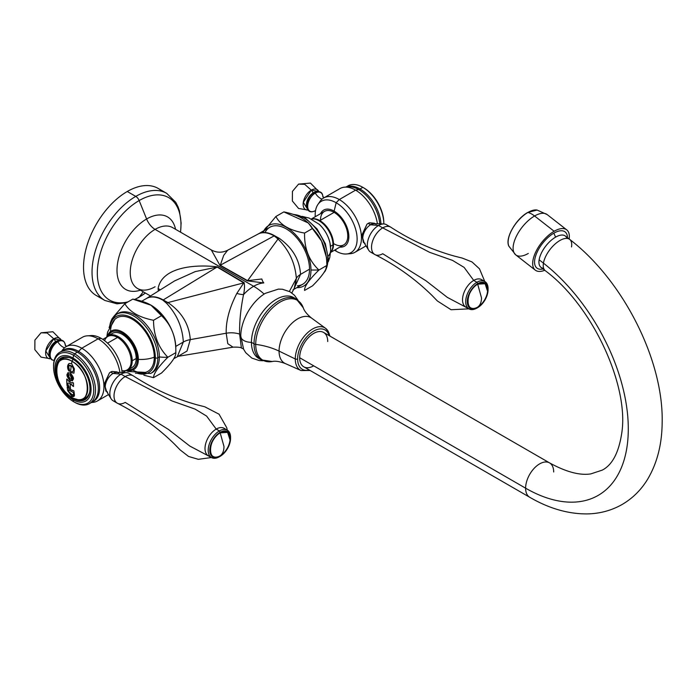 <?xml version="1.0" encoding="UTF-8"?>
<svg xmlns="http://www.w3.org/2000/svg" width="697" height="697" viewBox="0 0 697 697"><rect width="100%" height="100%" fill="white"/><g stroke="black" fill="none" stroke-linecap="round" stroke-linejoin="round"><path stroke-width="1.05" d="M100.882 297.488A61.841 35.704 -60 0 1 85.801 249.866A61.841 35.704 -60 0 1 127.255 191.501A61.841 35.704 -60 0 1 162.131 191.396M126.593 302.698L117.018 303.822L104.838 300.451L96.334 295.545A61.841 35.704 -60 0 1 86.855 245.989A61.841 35.704 -60 0 1 127.255 191.501L135.758 196.406L127.255 191.501A61.841 35.704 -60 0 1 158.175 188.434L166.679 193.339A61.841 35.704 120 0 0 135.758 196.406A61.841 35.704 120 0 0 95.358 250.903A61.841 35.704 120 0 0 104.838 300.451A61.841 35.704 -60 0 1 95.358 250.903A61.841 35.704 -60 0 1 135.758 196.406A5.62 3.25 60 0 1 139.147 200.562A59.149 34.153 120 0 0 97.693 266.367A59.149 34.153 120 0 0 128.126 301.81A59.149 34.153 -60 0 1 97.693 266.367A59.149 34.153 -60 0 1 139.147 200.562A5.62 3.25 -120 0 0 135.758 196.406A61.841 35.704 -60 0 1 166.679 193.339L175.749 202.304L178.144 207.07L179.399 210.712L181.124 222.988L180.584 232.206M134.617 299.483A59.149 34.153 120 0 0 139.147 297.149A5.62 3.25 60 0 1 138.564 297.671A5.62 3.25 -120 0 0 139.147 297.149A59.149 34.153 120 0 0 145.368 293.019A59.149 34.153 -60 0 1 139.147 297.149L143.233 291.79L139.147 297.149A59.149 34.153 -60 0 1 134.617 299.483M180.506 232.162A59.149 34.153 120 0 0 139.147 200.562A59.149 34.153 -60 0 1 180.506 232.162M146.614 218.98L139.147 200.562L146.614 218.98A41.864 24.168 120 0 0 117.166 266.568A41.864 24.168 120 0 0 140.428 290.161A41.864 24.168 120 0 1 117.166 266.568A41.864 24.168 120 0 1 146.614 218.98A14.053 8.111 -120 0 0 155.091 229.374A14.053 8.111 60 0 1 146.614 218.98A41.864 24.168 120 0 1 175.557 229.304A41.864 24.168 120 0 0 146.614 218.98M155.091 286.746A35.138 20.283 -60 0 1 137.527 288.488A35.138 20.283 -60 0 1 132.134 260.338A35.138 20.283 -60 0 1 155.091 229.374A35.138 20.283 -60 0 1 172.656 227.631L211.304 249.944L219.973 265.383L247.296 280.839L263.806 282.93A35.138 20.283 120 0 0 253.664 286.284L155.091 229.374A35.138 20.283 -60 0 1 172.656 227.631M150.491 295.981L137.527 288.488A35.138 20.283 -60 0 1 132.134 260.338A35.138 20.283 -60 0 1 155.091 229.374L253.664 286.284A35.138 20.283 120 0 0 243.523 294.639C244.569 289.969 244.778 285.979 244.142 282.668L217.394 266.873C195.116 264.154 161.948 266.977 158.114 288.497L158.358 291.058L158.114 288.497A16.867 9.741 180 0 1 160.171 289.935A16.867 9.741 0 0 0 158.114 288.497C161.948 266.977 195.116 264.154 217.394 266.873A16.867 9.732 -60 0 1 217.115 267.047L195.143 271.63L174.607 280.908M141.665 301.27L146.422 298.516A32.898 18.993 -120 0 0 146.422 298.525A32.89 18.985 60 0 1 162.863 300.154A16.867 9.741 120 0 0 163.203 299.954A32.898 18.993 -120 0 0 146.422 298.516L174.625 280.891L195.143 271.63L217.115 267.047L163.203 299.954A32.898 18.993 -120 0 0 146.422 298.516A32.89 18.985 60 0 1 162.863 300.154L166.548 303.265C176.89 314.417 182.483 327.346 183.328 342.044L175.775 346.4L183.328 342.044L177.299 356.646L183.328 342.044A16.867 9.741 180 0 1 190.281 339.622A16.867 9.741 0 0 0 183.328 342.044C182.483 327.346 176.89 314.417 166.548 303.265A16.867 8.782 133.4 0 0 167.942 302.568A16.867 8.782 -46.6 0 1 166.548 303.265L162.863 300.154A16.867 9.741 120 0 0 163.203 299.954L167.942 302.568L243.784 282.86A16.867 10.403 124.2 0 0 244.142 282.668C244.778 285.979 244.569 289.969 243.523 294.639A16.867 8.713 18.1 0 1 236.823 293.428L243.784 282.86L217.115 267.047A16.867 9.732 120 0 0 217.394 266.873L244.142 282.668A16.867 10.403 -55.8 0 1 243.784 282.86L217.115 267.047L163.203 299.954L167.942 302.568C181.725 312.012 189.175 324.358 190.281 339.622L187.031 351.018L178.127 356.333L187.031 351.018L190.281 339.622L226.211 333.227C225.845 321.186 229.383 307.926 236.823 293.428L243.784 282.86L167.942 302.568C181.725 312.012 189.175 324.358 190.281 339.622L226.211 333.227C225.845 321.186 229.383 307.926 236.823 293.428A16.867 8.713 -161.9 0 0 243.523 294.639C240.665 308.823 239.359 321.979 239.611 334.098A16.867 9.741 -0 0 0 226.211 333.227L227.788 343.682L233.007 347.176L227.788 343.682L226.211 333.227A16.867 9.741 180 0 1 239.611 334.098L241.415 348.03L239.611 334.098C239.359 321.979 240.665 308.823 243.523 294.639A35.138 20.283 -60 0 1 253.664 286.284A52.005 30.023 60 0 1 264.128 294.082A52.005 30.023 -120 0 0 253.664 286.284A35.138 20.283 -60 0 1 263.806 282.93A16.867 7.24 99.2 0 1 261.837 278.992L247.609 280.656L278.025 239.01C289.072 250.04 295.18 263.161 296.356 278.382L289.386 291.433L296.356 278.382A16.867 9.741 180 0 1 300.546 274.365L293.69 289.421L300.546 274.365A16.867 9.741 -0 0 0 296.356 278.382C295.18 263.161 289.072 250.04 278.025 239.01A16.867 6.813 123.4 0 0 279.148 238.252C292.461 247.696 299.588 259.728 300.546 274.365L309.52 269.19A32.89 18.985 60 0 1 302.707 284.245L292.949 289.874M263.074 360.75L259.328 360.593L251.826 358.084L245.753 352.708L243.593 349.223L240.761 335.884A35.12 20.274 -60 0 0 240.761 336.198A10.568 6.099 0 0 0 240.761 336.224A10.568 6.099 180 0 1 240.761 336.198A10.568 6.099 0 0 0 251.443 342.332A35.077 20.257 -60 0 1 266.751 307.028A35.077 20.257 -60 0 1 293.785 297.628A35.077 20.257 -60 0 1 295.031 298.455A35.077 20.257 120 0 0 267.604 306.149A35.077 20.257 120 0 0 251.443 342.332A10.568 6.099 180 0 1 240.761 336.224A35.12 20.274 -60 0 1 265.435 293.271M240.761 335.884A35.12 20.274 -60 0 1 265.322 293.341L278.364 289.116L282.451 289.255L289.969 291.755L294.43 295.232L298.02 300.233M293.785 297.628L296.373 299.118L303.256 307.76A34.545 19.943 120 0 0 303.256 307.76A34.545 19.943 120 0 0 276.134 304.763A34.545 19.943 120 0 0 255.721 344.37A3.546 2.047 180 0 1 254.022 343.821A35.077 20.257 -60 0 1 269.338 308.518A35.077 20.257 -60 0 1 296.373 299.118A35.077 20.257 120 0 0 269.338 308.518A35.077 20.257 120 0 0 254.022 343.821L251.443 342.332L254.022 343.821A35.077 20.257 120 0 0 261.288 359.879L258.709 358.389A35.077 20.257 -60 0 1 251.443 342.332A35.077 20.257 120 0 0 260.042 359.051M254.022 343.821A3.546 2.047 0 0 0 255.721 344.37A34.545 19.943 120 0 0 272.222 361.525L261.288 359.879A35.077 20.257 -60 0 1 254.022 343.821M310.13 370.482L301.121 370.551L285.352 363.573A26.303 15.186 -60 0 1 279.061 351.105A56.222 32.454 0 0 0 255.721 344.37A34.545 19.943 120 0 0 272.222 361.525C275.271 360.767 279.654 361.455 285.352 363.573A26.303 15.186 -60 0 1 279.061 351.105A26.303 15.186 -60 0 1 291.076 324.088A26.303 15.186 -60 0 1 311.594 318.111C307.002 314.347 304.214 310.897 303.256 307.76A34.545 19.943 120 0 0 276.134 304.763A34.545 19.943 120 0 0 255.721 344.37A56.222 32.454 180 0 1 279.061 351.105A26.303 15.186 -60 0 1 291.076 324.088A26.303 15.186 -60 0 1 311.594 318.111L325.525 328.278A24.456 14.123 120 0 0 306.445 333.837A24.456 14.123 120 0 0 295.275 358.964L279.061 351.105L295.275 358.964A24.456 14.123 120 0 0 301.121 370.551A24.456 14.123 -60 0 1 295.275 358.964A1.742 1.002 0 0 0 297.628 358.903A22.722 13.121 120 0 0 309.302 370.011A22.722 13.121 -60 0 1 297.628 358.903A1.742 1.002 180 0 1 295.275 358.964A24.456 14.123 -60 0 1 306.445 333.837A24.456 14.123 -60 0 1 325.525 328.278L328.287 331.363L329.969 336.111M329.637 335.919A24.456 14.123 120 0 0 325.525 328.278M329.141 335.632A22.722 13.121 120 0 0 311.472 332.539A22.722 13.121 120 0 0 297.628 358.903A22.722 13.121 -60 0 1 311.472 332.539A22.722 13.121 -60 0 1 329.141 335.632M327.721 341.53A19.847 11.457 120 0 0 313.694 333.427A19.847 11.457 120 0 0 299.658 357.727A19.847 11.457 120 0 0 313.694 365.829M569.693 239.402C623.118 280.272 663.892 360.567 662.15 423.218C661.897 444.512 657.123 463.078 647.827 478.909C641.257 489.817 632.641 498.372 621.968 504.576C611.156 510.674 599.324 513.794 586.491 513.916C567.646 513.881 548.713 508.331 529.72 497.266L303.77 366.814A19.847 11.457 -60 0 1 299.658 357.727A19.847 11.457 -60 0 1 308.318 337.757A19.847 11.457 -60 0 1 323.617 332.443L549.567 462.895A19.847 11.457 120 0 0 534.277 468.21A19.847 11.457 120 0 0 525.608 488.179L299.658 357.727L525.608 488.179A19.847 11.457 120 0 0 529.72 497.266A19.847 11.457 -60 0 1 525.608 488.179A145.211 83.84 -120 0 0 627.901 439.005A145.211 83.84 -120 0 0 543.442 263.144A19.847 9.296 -52 0 1 554.864 244.229A19.847 9.296 -52 0 1 569.693 239.402A19.847 9.296 128 0 0 554.864 244.229A19.847 9.296 128 0 0 543.442 263.144A145.211 83.84 60 0 1 627.901 439.005A145.211 83.84 60 0 1 525.608 488.179A19.847 11.457 -60 0 1 534.277 468.21A19.847 11.457 -60 0 1 549.567 462.895C566.103 471.956 579.852 475.624 590.803 473.899L602.243 470.135C612.367 464.943 618.901 452.423 621.837 432.567C629.008 385.136 592.302 305.417 545.263 270.689A19.847 9.296 -52 0 1 543.442 263.144A19.847 9.296 128 0 0 545.263 270.689L540.95 267.326A19.847 9.296 -52 0 1 539.138 259.781L543.442 263.144L539.138 259.781A19.847 9.296 -52 0 1 555.605 237.128A19.847 9.296 -52 0 1 565.38 236.039L569.693 239.402A19.847 9.296 128 0 1 571.505 246.947M553.679 471.982A19.847 11.457 120 0 0 549.567 462.895M566.992 238.418A19.847 9.296 128 0 0 555.605 237.128L553.827 233.181A22.94 10.743 -52 0 1 567.471 237.677A22.94 10.743 128 0 0 553.827 233.181A22.94 10.743 128 0 0 535.488 256.444A22.94 10.743 128 0 0 543.041 268.955A22.94 10.743 -52 0 1 535.488 256.444A22.94 10.743 -52 0 1 553.827 233.181L555.605 237.128A19.847 9.296 128 0 0 539.138 259.781A19.847 9.296 128 0 0 543.643 268.31M554.15 231.265A25.554 11.962 -52 0 1 569.17 239.001A25.554 11.962 128 0 0 566.739 229.862A25.554 11.962 128 0 0 554.15 231.265L534.582 215.983A25.554 11.962 -52 0 1 547.171 214.58A25.554 11.962 128 0 0 534.582 215.983L554.15 231.265A25.554 11.962 128 0 0 535.897 251.687A25.554 11.962 128 0 0 535.287 270.14A25.554 11.962 128 0 0 544.74 270.279A25.554 11.962 -52 0 1 533.292 258.735A25.554 11.962 -52 0 1 554.15 231.265M527.664 212.594L527.768 212.437C515.919 218.849 504.706 238.531 508.88 246.189A23.593 11.047 -52 0 1 527.951 212.428A23.593 11.047 128 0 0 508.88 246.189L515.71 254.849A25.554 11.962 -52 0 1 516.32 236.396A25.554 11.962 -52 0 1 534.582 215.983A25.554 11.962 128 0 0 516.32 236.396A25.554 11.962 128 0 0 515.71 254.849A25.554 11.962 128 0 0 528.3 253.447M527.951 212.428A22.487 12.982 60 0 1 534.582 215.983A22.487 12.982 -120 0 0 527.951 212.428L527.951 212.428A23.593 11.047 -52 0 1 537.108 210.05A23.593 11.047 128 0 0 527.951 212.428M509.62 234.741A23.088 10.812 -52 0 1 526.183 213.535M291.816 292.949L294.239 288.375L296.356 278.382L295.336 285.735M247.296 280.839A16.867 8.922 116.6 0 0 247.609 280.656L261.837 278.992A16.867 7.24 -80.8 0 0 263.806 282.93L247.296 280.839L219.973 265.383A16.867 9.741 120 0 0 220.261 265.235L247.609 280.656A16.867 8.922 -63.4 0 1 247.296 280.839M220.261 265.235A16.867 9.741 -60 0 1 219.973 265.383L211.304 249.944C216.706 252.845 222.16 252.941 227.658 250.232L223.702 255.381L220.261 265.235L274.165 235.882A16.867 9.741 120 0 0 274.505 235.691L279.148 238.252A16.867 6.813 -56.6 0 1 278.025 239.01L274.165 235.882L278.025 239.01L247.609 280.656L220.261 265.235L223.702 255.381L227.658 250.232L258.056 234.07A32.898 18.993 60 0 1 274.165 235.882L220.261 265.235M265.026 232.554A32.89 18.985 60 0 1 291.111 232.293A32.89 18.985 60 0 1 309.52 269.19L300.546 274.365C299.588 259.728 292.461 247.696 279.148 238.252L274.505 235.691A32.89 18.985 -120 0 0 258.064 234.061A32.898 18.993 60 0 1 274.165 235.882A16.867 9.741 120 0 0 274.505 235.691A32.89 18.985 -120 0 0 258.064 234.061A32.89 18.985 -120 0 0 258.064 234.07L269.817 227.274A32.89 18.985 60 0 1 295.162 236.091A32.89 18.985 60 0 1 309.52 269.19A32.89 18.985 60 0 1 297.392 285.761L297.392 285.761M296.791 287.652A34.946 20.178 -120 0 0 310.975 270.027A34.946 20.178 -120 0 0 291.66 231.029A34.946 20.178 -120 0 0 263.902 230.69A34.946 20.178 -120 0 1 291.66 231.029A34.946 20.178 -120 0 1 310.975 270.027L318.93 270.027C308.989 279.811 304.206 286.615 304.58 290.431L312.535 285.848L304.58 290.431C304.206 286.615 308.989 279.811 318.93 270.027L310.975 270.027A34.946 20.178 -120 0 1 296.791 287.652M262.673 232.598L275.89 216.497C280.299 224.992 289.856 230.515 304.58 233.059C304.206 248.359 308.989 260.687 318.93 270.027L326.876 265.435L318.93 270.027C308.989 260.687 304.206 248.359 304.58 233.059L312.535 228.468L304.58 233.059C289.856 230.515 280.299 224.992 275.89 216.497L283.845 211.905L275.89 216.497L262.673 232.598M312.535 285.848C322.014 276.334 326.788 269.53 326.876 265.435C326.788 250.406 322.014 238.078 312.535 228.468C307.665 220.235 298.107 214.711 283.845 211.905L308.492 223.075L321.483 240.909L326.571 257.82L326.876 265.435A28.107 16.231 0 0 0 326.98 264.041A28.107 16.231 180 0 1 326.876 265.435C326.788 269.53 322.014 276.334 312.535 285.848M294.021 214.545A34.153 19.716 60 0 1 327.86 259.624L326.823 260.225L327.86 259.624A34.153 19.716 -120 0 0 294.021 214.545M323.608 273.058L325.429 270.715L328.374 258.918A1.742 1.002 180 0 1 327.86 259.624A1.742 1.002 0 0 0 328.374 258.918A1.742 1.002 0 0 0 327.86 258.204M323.817 272.745A34.153 19.716 -120 0 0 327.86 259.624A34.153 19.716 60 0 1 323.817 272.745M326.536 257.515L326.876 265.435M329.986 243.018L330.735 249.892A24.622 14.219 180 0 1 328.261 256.113A24.622 14.219 0 0 0 330.735 249.892A24.622 14.219 0 0 0 330.605 248.393A22.33 12.895 -120 0 0 329.986 243.018C328.243 235.691 324.636 229.435 319.165 224.26A22.33 12.895 60 0 1 329.986 243.018A22.33 12.895 -120 0 0 319.165 224.26A22.33 12.895 -120 0 0 319.13 224.234M332.974 244.856L330.526 246.268L332.974 244.856A19.673 11.361 60 0 1 330.631 252.419A19.673 11.361 -120 0 0 332.974 244.856A19.673 11.361 -120 0 0 325.621 226.447A19.673 11.361 -120 0 0 311.341 219.006A19.673 11.361 60 0 1 325.621 226.447A19.673 11.361 60 0 1 332.974 244.856M319.853 220.6A19.307 11.152 -120 0 0 312.221 218.884A19.307 11.152 -120 0 1 319.853 220.6L334.124 212.358L319.853 220.6A19.307 11.152 -120 0 1 331.911 235.926A19.307 11.152 -120 0 1 331.171 251.722A19.307 11.152 -120 0 0 331.911 235.926A19.307 11.152 -120 0 0 319.853 220.6M311.324 218.997L324.471 211.4A19.307 11.152 60 0 1 334.124 212.358A19.307 11.152 60 0 1 346.74 229.374A19.307 11.152 60 0 1 343.778 244.847L330.631 252.445M334.124 211.121A20.832 12.023 -120 0 0 320.568 213.657A20.832 12.023 -120 0 1 334.124 211.121L336.154 202.74L334.124 211.121A20.832 12.023 -120 0 1 348.561 233.068A20.832 12.023 -120 0 1 339.875 247.104A20.832 12.023 -120 0 0 348.561 233.068A20.832 12.023 -120 0 0 334.124 211.121M320.472 220.243A19.307 11.152 60 0 1 334.124 212.358A19.307 11.152 60 0 1 347.777 236.013A19.307 11.152 60 0 1 334.124 243.898M335.614 249.57L336.154 251.173A29.657 17.12 60 0 1 334.551 250.179A29.657 17.12 -120 0 0 336.154 251.173L335.614 249.57M317.623 204.927L320.272 201.024A31.339 18.096 60 0 1 339.291 199.551A76.461 44.146 120 0 0 336.154 202.74A29.657 17.12 -120 0 0 317.623 204.927A29.657 17.12 -120 0 0 315.244 216.732A29.657 17.12 60 0 1 336.154 202.74A29.657 17.12 60 0 1 357.125 239.062A29.657 17.12 60 0 1 336.154 251.173A29.657 17.12 -120 0 0 345.965 254.022A29.657 17.12 -120 0 0 356.507 232.868A29.657 17.12 -120 0 0 336.154 202.74A76.461 44.146 -60 0 1 339.291 199.551A31.339 18.096 60 0 1 360.654 230.663A31.339 18.096 60 0 1 350.669 253.673L345.965 254.022M323.626 198L339.918 188.591A31.339 18.096 60 0 1 355.592 190.142L339.291 199.551A31.339 18.096 -120 0 0 323.626 198A31.339 18.096 -120 0 0 319.017 203.106M348.239 253.725A31.339 18.096 -120 0 0 354.965 252.288A31.339 18.096 -120 0 0 359.765 227.17A31.339 18.096 -120 0 0 339.291 199.551L355.592 190.142A31.339 18.096 60 0 1 377.399 223.781A31.339 18.096 -120 0 0 355.592 190.142A76.461 44.146 -60 0 1 358.772 189.61A29.753 17.172 60 0 1 379.726 223.85A29.753 17.172 -120 0 0 358.772 189.61A76.461 44.146 120 0 0 355.592 190.142A31.339 18.096 -120 0 0 343.856 187.249L348.57 186.761A29.753 17.172 60 0 1 358.772 189.61A29.753 17.172 -120 0 0 346.296 187.136M375.152 223.72L369.471 222.779L374.455 223.249M364.217 242.913L363.364 242.417L362.013 234.75L366.953 224.234L361.909 235.542L364.069 242.669M359.574 190.089L360 188.974A29.657 17.12 60 0 1 380.937 223.876A29.657 17.12 -120 0 0 360 188.974L359.574 190.089M346.287 186.953A29.657 17.12 60 0 1 360 188.974A29.657 17.12 -120 0 0 346.287 186.953M346.095 186.97L348.012 185.864A29.657 17.12 60 0 1 362.841 187.336L360 188.974L362.841 187.336A29.657 17.12 60 0 1 383.803 223.955A29.657 17.12 -120 0 0 383.803 223.659A29.657 17.12 -120 0 0 362.841 187.336L363.721 187.85A28.403 16.397 60 0 1 383.803 222.639L383.803 223.659M383.803 223.136A28.403 16.397 -120 0 0 363.721 187.85L362.841 187.336A29.657 17.12 -120 0 0 346.662 186.805M376.136 224.216A11.074 6.395 120 0 0 370.595 224.765L368.216 223.388A11.074 6.395 -60 0 0 366.953 224.234A11.074 6.395 -60 0 1 368.216 223.388L370.595 224.765A11.074 6.395 120 0 0 363.364 234.523A11.074 6.395 120 0 0 365.062 243.401M368.216 223.388A11.074 6.395 -60 0 1 369.471 222.779A11.074 6.395 -60 0 0 368.216 223.388M368.635 250.11L363.66 242.007A11.074 6.395 -60 0 1 370.595 224.765L378.549 225.48L370.595 224.765A11.074 6.395 -60 0 1 374.228 223.702L383.733 223.955A15.822 9.139 120 0 0 378.549 225.48A15.822 9.139 120 0 0 368.635 250.11A15.822 9.139 120 0 0 373 252.819M388.264 226.386A15.822 9.139 120 0 0 383.733 223.955M374.812 254.51L370.638 252.105A15.822 9.139 -60 0 1 368.208 239.419A15.822 9.139 -60 0 1 378.549 225.48L382.723 227.884A15.822 9.139 120 0 0 372.381 241.833A15.822 9.139 120 0 0 374.812 254.51A15.822 9.139 120 0 0 382.723 253.725L425.972 280.769L447.308 297.375L468.271 308.475M484.755 281.44L479.492 268.833L471.974 261.915L462.285 258.099L454.819 256.208C432.271 249.979 410.96 240.334 390.886 227.257A15.822 9.139 120 0 0 382.723 227.884L378.549 225.48A15.822 9.139 -60 0 1 386.46 224.695L390.634 227.1A15.822 9.139 120 0 0 382.723 227.884L429.526 252.279L452.553 260.408L464.124 267.395L473.716 280.421A15.822 9.139 -60 0 1 483.056 280.83M467.556 307.682A15.822 9.139 -60 0 1 463 295.816A15.822 9.139 -60 0 1 473.716 280.421L464.124 267.395L452.553 260.408L429.526 252.279L382.723 227.884A15.822 9.139 120 0 0 372.311 242.068A15.822 9.139 120 0 0 375.073 254.649C396.454 265.513 415.482 279.157 432.166 295.598L437.437 301.017L451.072 309.729L468.933 308.849M468.985 308.884L465.805 307.046A15.822 9.139 -60 0 1 463.374 294.369A15.822 9.139 -60 0 1 473.716 280.421L476.896 282.259A15.822 9.139 120 0 0 466.554 296.199A15.822 9.139 120 0 0 468.985 308.884A15.822 9.139 120 0 0 476.896 308.1A15.822 9.139 -60 0 1 465.701 301.635A15.822 9.139 -60 0 1 476.896 282.259L477.689 283.635A14.698 8.486 120 0 0 467.295 301.635A14.698 8.486 120 0 0 477.689 307.638L476.896 308.1L477.689 307.638A14.698 8.486 -60 0 1 467.295 301.635A14.698 8.486 -60 0 1 477.689 283.635A14.698 8.486 -60 0 1 488.083 289.638A14.698 8.486 -60 0 1 477.689 307.638L477.689 307.638A14.698 8.486 120 0 0 488.083 289.638A14.698 8.486 120 0 0 477.689 283.635L476.896 282.259A15.822 9.139 -60 0 1 488.083 288.715L488.083 289.638M477.689 307.116A14.053 8.111 120 0 0 487.63 289.9A14.053 8.111 120 0 0 477.689 284.158A14.053 8.111 120 0 0 467.748 301.374A14.053 8.111 120 0 0 477.689 307.116C480.189 305.277 481.461 302.184 481.505 297.837L477.689 284.158L485.121 283.723L487.56 291.276C486.837 297.567 483.936 302.594 478.856 306.366L477.689 307.116C464.873 315.227 464.873 290.849 477.689 284.158L481.505 297.837C481.461 302.184 480.189 305.277 477.689 307.116M488.074 289.185A15.822 9.139 120 0 0 484.807 281.475A15.822 9.139 120 0 0 476.896 282.259L473.716 280.421A15.822 9.139 -60 0 1 481.627 279.636L484.807 281.475M322.075 199.089A10.455 6.038 60 0 1 315.297 193.086A10.777 6.221 120 0 0 307.691 205.746A10.777 6.221 120 0 0 314.382 211.139A10.777 6.221 120 0 1 307.691 205.746A10.777 6.221 120 0 1 315.297 193.086A10.455 6.038 -120 0 0 322.075 199.089M322.859 196.458A10.777 6.221 120 0 0 315.297 193.086A0.897 0.523 -120 0 0 314.225 192.999A0.897 0.523 60 0 1 315.297 193.086A10.777 6.221 120 0 1 322.859 196.458M324.044 197.756L322.816 196.362L322.903 196.981C322.702 192.058 319.871 190.586 314.408 192.59C305.216 197.042 303.7 216.183 314.87 210.912A10.777 6.221 120 0 0 315.297 210.677M313.528 193.147A0.897 0.523 60 0 1 313.241 192.86A9.601 5.541 120 0 0 306.907 207.166A9.601 5.541 120 0 1 313.241 192.86A0.897 0.523 -120 0 0 313.528 193.147M315.68 191.971A9.601 5.541 120 0 0 313.241 192.86L311.289 190.15A11.527 6.656 -60 0 1 318.782 191.544L311.289 190.15L313.241 192.86A9.601 5.541 120 0 1 315.68 191.971M308.091 210.067A11.527 6.656 -60 0 1 303.3 202.287A11.527 6.656 -60 0 1 311.289 190.15L303.3 202.287L308.091 210.067M318.834 191.553L310.435 183.084L298.577 184.113L304.728 184.348L311.289 190.15L304.728 184.348L298.569 184.113L292.426 191.396L292.365 201.006L298.569 208.455L308.118 210.111M151.11 305.26A34.946 20.178 60 0 0 151.04 305.216A34.946 20.178 60 0 1 175.818 348.064L175.818 352.647L175.818 348.064A34.946 20.178 60 0 0 151.11 305.26L132.787 299.118L124.833 303.709L132.787 299.118C147.511 301.662 157.069 307.177 161.477 315.68L150.97 305.181M109.133 327.703L111.956 318.808L116.582 314.295A34.153 19.716 60 0 1 142.894 323.443A34.153 19.716 60 0 1 157.801 357.814L159.352 356.916L157.801 357.814A34.153 19.716 -120 0 0 142.894 323.443A34.153 19.716 -120 0 0 116.582 314.295L118.133 313.397A34.153 19.716 60 0 1 144.445 322.545A34.153 19.716 60 0 1 159.352 356.916A28.107 16.231 0 0 0 167.872 357.239C158.393 366.753 153.61 373.557 153.523 377.652L161.477 373.061C171.418 363.276 176.202 356.472 175.818 352.647C176.202 337.348 171.418 325.029 161.477 315.68L153.523 320.272C153.61 335.301 158.393 347.629 167.872 357.239L175.818 352.647C176.202 337.348 171.418 325.029 161.477 315.68L153.523 320.272C153.61 335.301 158.393 347.629 167.872 357.239C158.393 366.753 153.61 373.557 153.523 377.652L161.477 373.061C171.418 363.276 176.202 356.472 175.818 352.647L167.872 357.239A28.107 16.231 180 0 1 159.352 356.916A34.153 19.716 -120 0 0 143.939 322.014A34.153 19.716 -120 0 0 117.375 313.877M153.523 377.652L143.87 375.195L153.523 377.652M113.768 316.499L124.833 303.709C129.703 311.942 139.269 317.457 153.523 320.272C139.269 317.457 129.703 311.942 124.833 303.709L113.768 316.499M116.582 314.295A34.153 19.716 -120 0 0 109.699 326.518M155.335 357.814A32.41 18.714 -120 0 0 134.991 319.766A32.41 18.714 -120 0 0 110.082 325.787A32.41 18.714 60 0 1 134.991 319.766A32.41 18.714 60 0 1 155.335 357.814A32.41 18.714 60 0 1 137.527 373.322A32.41 18.714 -120 0 0 155.335 357.814A1.742 1.002 0 0 0 157.801 357.814A1.742 1.002 180 0 1 155.335 357.814M132.831 370.055A30.921 17.852 -120 0 0 154.29 357.204A30.921 17.852 -120 0 0 132.622 319.453A30.921 17.852 -120 0 0 110.562 331.493M157.801 357.814A34.153 19.716 60 0 1 150.726 373.444A34.153 19.716 -120 0 0 157.801 357.814M159.352 356.916A34.153 19.716 60 0 1 152.277 372.546A34.153 19.716 60 0 1 151.484 372.965A34.153 19.716 -120 0 0 159.352 356.916M138.355 359.391A22.33 12.895 -120 0 0 124.763 333.488A22.33 12.895 -120 0 0 107.382 336.477A22.33 12.895 60 0 1 124.763 333.488A22.33 12.895 60 0 1 138.355 359.391A1.742 1.002 180 0 1 137.3 359.103A21.241 12.258 -120 0 0 125.268 335.161A21.241 12.258 -120 0 0 108.453 335.701A21.241 12.258 60 0 1 125.268 335.161A21.241 12.258 60 0 1 137.3 359.103A21.241 12.258 60 0 1 128.126 369.776A21.241 12.258 -120 0 0 137.3 359.103A1.742 1.002 0 0 0 138.355 359.391A22.33 12.895 60 0 1 126.924 370.316A22.33 12.895 -120 0 0 138.355 359.391A24.622 14.219 0 0 0 154.29 357.204A24.622 14.219 180 0 1 138.355 359.391M106.737 337.113L107.599 332.06L114.778 319.479A30.921 17.852 60 0 1 139.217 324.506A30.921 17.852 60 0 1 154.29 357.204A30.921 17.852 60 0 1 145.342 372.407L128.265 371.501L126.044 370.56M129.93 368.269A19.673 11.361 -120 0 0 136.203 358.467A19.673 11.361 -120 0 0 126.279 337.348A19.673 11.361 -120 0 0 110.666 334.891M108.471 335.684L112.444 333.393A19.673 11.361 60 0 1 127.612 338.664A19.673 11.361 60 0 1 136.203 358.467L132.221 360.758A19.673 11.361 -120 0 0 123.63 340.955A19.673 11.361 -120 0 0 108.471 335.684A19.673 11.361 -120 0 0 106.772 337.095A19.673 11.361 60 0 1 122.367 339.709A19.673 11.361 60 0 1 132.221 360.758L136.203 358.467A19.673 11.361 60 0 1 132.125 367.476L128.152 369.767A19.673 11.361 -120 0 0 132.221 360.758A19.673 11.361 60 0 1 126.079 370.543A19.673 11.361 -120 0 0 128.152 369.767M104.585 340.641A19.307 11.152 60 0 1 117.514 337.418A19.307 11.152 60 0 1 130.984 358.389A19.307 11.152 60 0 1 121.914 370.656M102.816 339.378L107.861 336.459A19.307 11.152 60 0 1 117.514 337.418L107.547 343.168L117.514 337.418A19.307 11.152 60 0 1 130.13 354.433A19.307 11.152 60 0 1 127.168 369.907L122.628 372.529M91.534 402.43A31.339 18.096 -120 0 0 97.449 400.958A31.339 18.096 -120 0 0 102.25 375.849A31.339 18.096 -120 0 0 81.776 348.23L98.077 338.82L81.776 348.23A31.339 18.096 -120 0 0 66.11 346.679L82.403 337.27A31.339 18.096 60 0 1 98.077 338.82A31.339 18.096 -120 0 0 86.698 335.876L91.403 335.536A29.657 17.12 60 0 1 101.213 338.385A76.461 44.146 120 0 0 98.077 338.82A31.339 18.096 60 0 1 119.884 372.459A31.339 18.096 -120 0 0 98.077 338.82A76.461 44.146 -60 0 1 101.213 338.385A29.657 17.12 60 0 1 122.106 372.52A29.657 17.12 -120 0 0 101.213 338.385A29.657 17.12 -120 0 0 89.129 335.832M66.11 346.679A31.339 18.096 -120 0 0 61.876 351.061M106.702 391.583L105.848 391.095L104.498 383.428L109.438 372.912L104.393 384.213L106.554 391.348M116.939 371.919L111.964 371.449L116.939 371.919M61.615 351.218L62.974 349.415A31.339 18.096 60 0 1 81.776 348.23A76.461 44.146 120 0 0 78.595 351.366A29.753 17.172 60 0 1 98.338 378.663A29.753 17.172 60 0 1 92.239 402.021A29.753 17.172 -120 0 0 98.338 378.663A29.753 17.172 -120 0 0 78.595 351.366A76.461 44.146 -60 0 1 81.776 348.23A31.339 18.096 60 0 1 103.086 379.072A31.339 18.096 60 0 1 93.511 402.3L91.272 402.578M78.595 351.366A29.753 17.172 -120 0 0 62.582 350.661A29.753 17.172 60 0 1 78.595 351.366L78.116 352.604L78.595 351.366M90.706 402.753A29.657 17.12 -120 0 0 97.101 379.577A29.657 17.12 -120 0 0 77.367 352.151A29.657 17.12 -120 0 0 61.188 351.619M59.707 352.316L62.538 350.687A29.657 17.12 60 0 1 77.367 352.151L74.535 353.788A29.657 17.12 -120 0 0 59.707 352.316A29.657 17.12 -120 0 0 53.564 366.413M53.564 366.918L53.564 365.899A29.657 17.12 60 0 1 74.535 353.788L73.647 355.322A28.403 16.397 -120 0 0 53.564 366.918A28.403 16.397 -120 0 0 73.647 401.707L74.535 402.213L73.647 401.707A28.403 16.397 -120 0 0 93.738 390.111A28.403 16.397 -120 0 0 73.647 355.322L74.535 353.788A29.657 17.12 60 0 1 95.498 390.111A29.657 17.12 60 0 1 74.535 402.213A29.657 17.12 -120 0 0 89.355 403.685A29.657 17.12 -120 0 0 93.903 379.917A29.657 17.12 -120 0 0 74.535 353.788L77.367 352.151A29.657 17.12 60 0 1 96.735 378.288A29.657 17.12 60 0 1 92.196 402.047L89.355 403.685M73.647 401.707L73.647 401.707A28.403 16.397 60 0 1 53.564 366.918A28.403 16.397 60 0 1 73.647 355.322L72.993 358.031A25.554 14.75 -120 0 0 54.924 368.46A25.554 14.75 -120 0 0 72.993 399.756L73.647 401.707L72.993 399.756A25.554 14.75 -120 0 0 91.063 389.318A25.554 14.75 -120 0 0 72.993 358.031L73.647 355.322A28.403 16.397 60 0 1 93.738 390.111A28.403 16.397 60 0 1 73.647 401.707M72.993 358.031A25.554 14.75 60 0 1 91.063 389.318A25.554 14.75 60 0 1 72.993 399.756A25.554 14.75 60 0 1 54.924 368.46A25.554 14.75 60 0 1 72.993 358.031M72.993 359.269A24.029 13.879 -120 0 0 56.335 373.156A24.029 13.879 -120 0 1 60.979 358.075A24.029 13.879 -120 0 1 72.993 359.269A24.029 13.879 -120 0 1 89.983 388.699A24.029 13.879 -120 0 1 72.993 398.51L72.993 398.51A24.029 13.879 -120 0 0 85.008 399.703A24.029 13.879 -120 0 0 88.693 380.449A24.029 13.879 -120 0 0 72.993 359.269M69.63 396.184A24.029 13.879 -120 0 0 72.993 398.51A24.029 13.879 -120 0 1 69.63 396.184M60.543 359.051A24.029 13.879 60 0 1 62.007 357.578A24.029 13.879 60 0 0 60.543 359.051M85.958 399.059A24.029 13.879 60 0 1 83.945 399.59A24.029 13.879 60 0 0 85.958 399.059M68.864 357.474L64.385 357.369L61.475 358.441L57.163 363.703L56.109 369.663L57.799 379.229L60.839 385.885L65.143 391.932L72.357 398.022A1.69 0.976 -60 0 1 72.044 397.578A22.217 12.825 -120 0 0 87.752 388.508A22.217 12.825 -120 0 0 72.044 361.299A1.69 0.976 -60 0 1 73.403 359.513A1.69 0.976 120 0 0 72.044 361.299A22.217 12.825 -120 0 0 56.335 370.368A22.217 12.825 -120 0 0 72.044 397.578A1.69 0.976 120 0 0 72.357 398.022L80.268 400.339L84.973 399.076L88.319 395.73L89.477 393.169M89.747 391.827A22.731 13.121 60 0 1 82.856 398.841M72.566 371.623L71.442 371.745A87.073 62.138 -76.1 0 0 71.556 372.695L71.556 372.695A87.012 62.094 -76.1 0 1 71.486 371.745A87.012 62.094 103.9 0 0 71.591 372.668A86.672 34.388 167.8 0 0 73.943 373.156A87.047 50.254 120 0 1 74.039 372.276L74.379 368.879L71.599 363.625L72.044 361.299C92.309 371.876 92.309 410.394 72.044 397.578L71.686 396.123C73.682 397.072 74.596 396.541 74.413 394.528L73.908 390.939L70.528 389.492L70.066 383.672L73.542 386.513L73.446 382.949L71.521 382.897L70.022 382.052L70.014 380.475C74.474 380.492 74.579 378.027 70.336 373.078L71.242 365.768L72.471 366.788C73.96 369.183 73.865 370.839 72.166 371.762L71.442 371.745L71.556 372.695A86.62 34.362 -12.2 0 0 73.943 373.13A86.62 34.362 167.8 0 1 71.591 372.668L73.943 373.156L74.379 368.879L71.599 363.625L69.125 363.477C67.043 365.385 67.069 368.007 69.212 371.335L68.62 366.343L69.988 365.359L71.242 365.768L70.336 373.078C65.91 373.026 65.806 375.491 70.014 380.475L70.022 382.052L66.729 379.063L67.051 385.737L69.16 387.436L67.705 383.559L68.803 382.932L70.066 383.672L70.528 389.492L67.191 387.062L67.696 390.642L71.686 396.123L72.044 397.578C51.778 387.001 51.778 348.474 72.044 361.299L71.599 363.625L69.125 363.477C67.095 366.056 67.121 368.678 69.212 371.335A86.994 26.434 137 0 1 69.569 370.699L68.62 366.343L70.022 365.333L69.317 365.481L72.514 366.77L69.308 365.489M72.166 371.762C73.821 371.065 73.917 369.41 72.471 366.788L72.514 366.77C73.96 369.366 73.856 371.022 72.209 371.736C73.856 371.022 73.96 369.366 72.514 366.77L69.988 365.359M69.23 371.301L68.437 364.069L69.23 371.301M72.54 390.625A86.445 49.914 0 0 1 70.528 389.492A86.445 49.914 0 0 1 68.768 388.447L68.097 387.637A86.515 49.949 0 0 1 67.191 387.062A87.047 50.254 -60 0 0 67.696 390.642L67.74 390.625A86.986 50.219 -60 0 1 67.234 387.088A86.986 50.219 120 0 0 67.74 390.625L73.882 396.436L67.74 390.625L71.686 396.123L73.847 396.462L74.413 394.528A87.047 50.254 120 0 1 73.908 390.939A86.515 49.949 0 0 1 73.159 390.547L72.54 390.625L73.159 390.547M72.584 390.599L73.194 390.52M68.428 389.841L68.62 389.736A86.097 49.714 0 0 0 73.202 392.367L73.49 392.751A87.038 50.254 120 0 0 73.673 393.927L72.68 395.086L73.673 393.927A87.038 50.254 -60 0 1 73.49 392.751L73.202 392.367A86.097 49.714 180 0 1 68.62 389.736L68.393 389.867A87.108 50.289 120 0 0 68.576 391.043L70.188 393.7L73.324 395.042M68.585 389.754A86.158 49.74 0 0 0 73.159 392.394L73.446 392.777A87.099 50.289 120 0 0 73.638 393.953L72.636 395.112L73.638 393.953A87.099 50.289 -60 0 1 73.446 392.777L73.159 392.394A86.158 49.74 180 0 1 68.585 389.754L68.62 389.736M72.636 395.112L70.188 393.7L68.576 391.043A87.108 50.289 -60 0 1 68.393 389.867M68.837 382.906A87.038 50.254 0 0 0 71.608 384.5L71.564 384.517A87.09 50.28 180 0 1 70.066 383.672A87.09 50.28 180 0 1 68.803 382.932L67.705 383.559A87.108 50.289 120 0 0 67.775 384.622L68.419 386.094A86.768 68.794 36.9 0 0 69.325 387.192A87.108 16.981 141.9 0 0 69.16 387.436A86.637 57.947 -170.5 0 1 67.051 385.737A87.047 50.254 -60 0 1 66.729 379.063A87.177 50.332 0 0 0 67.635 379.638L68.759 381.303A87.16 50.323 0 0 0 70.022 382.052A87.16 50.323 0 0 0 71.521 382.897L72.688 382.548A87.177 50.332 0 0 0 73.446 382.949A87.047 50.254 120 0 0 73.542 386.513A87.029 50.245 180 0 1 72.793 386.121L71.608 384.5A87.038 50.254 180 0 1 68.837 382.906L67.748 383.533M71.564 382.871L72.732 382.531M73.542 386.469A86.977 50.219 180 0 1 72.828 386.094A86.977 50.219 0 0 0 73.542 386.469M69.186 387.401A86.585 57.912 -170.5 0 1 67.095 385.72A86.986 50.219 -60 0 1 66.764 379.09A86.986 50.219 120 0 0 67.095 385.72L67.095 385.72A86.585 57.912 9.5 0 0 69.186 387.401M68.803 382.932L67.705 383.559M71.521 382.897L72.688 382.548M71.608 384.5L72.793 386.121L71.608 384.5M70.336 373.078L72.549 380.815L70.014 380.475L72.566 380.806L70.049 380.449L67.836 372.695L70.014 380.475L67.818 372.712L70.336 373.078M72.009 379.203L70.205 374.82L71.991 379.22M70.031 378.828L67.949 374.681L70.205 374.82L71.73 379.316L70.031 378.828C67.017 376.249 67.069 374.916 70.205 374.82C73.229 378.471 73.168 379.804 70.031 378.828M109.438 372.912A11.074 6.395 -60 0 1 110.701 372.059A11.074 6.395 -60 0 1 111.964 371.449A11.074 6.395 -60 0 0 110.701 372.059L113.08 373.435L110.701 372.059A11.074 6.395 -60 0 0 109.438 372.912M118.621 372.895A11.074 6.395 120 0 0 113.08 373.435A11.074 6.395 120 0 0 105.848 383.202A11.074 6.395 120 0 0 107.547 392.071M111.119 398.789L106.144 390.677A11.074 6.395 -60 0 1 113.08 373.435L121.034 374.15A15.822 9.139 120 0 0 111.119 398.789A15.822 9.139 120 0 0 115.484 401.498M130.748 375.056A15.822 9.139 120 0 0 126.218 372.625A15.822 9.139 120 0 0 121.034 374.15L113.08 373.435A11.074 6.395 -60 0 1 116.713 372.372L126.218 372.625M133.118 375.779A15.822 9.139 120 0 0 125.207 376.563L121.034 374.15A15.822 9.139 -60 0 1 128.945 373.365L133.118 375.779M117.296 403.188L113.123 400.775A15.822 9.139 -60 0 1 110.692 388.098A15.822 9.139 -60 0 1 121.034 374.15L125.207 376.563A15.822 9.139 120 0 0 114.866 390.503A15.822 9.139 120 0 0 117.296 403.188A15.822 9.139 120 0 0 125.207 402.404L168.456 429.448L189.793 446.054L210.755 457.145M210.041 456.361A15.822 9.139 -60 0 1 205.484 444.494A15.822 9.139 -60 0 1 216.201 429.091L206.608 416.074L195.038 409.087L172.011 400.949L125.207 376.563A15.822 9.139 120 0 0 114.805 390.738A15.822 9.139 120 0 0 117.558 403.328C138.895 414.166 157.897 427.784 174.564 444.189L180.035 449.818L188.547 456.448L198.296 459.323L211.418 457.528M227.239 430.119L226.813 427.853L219.067 414.21L204.709 406.76L197.382 404.905C174.799 398.675 153.471 389.022 133.371 375.936A15.822 9.139 120 0 0 125.207 376.563L172.011 400.949L195.038 409.087L206.608 416.074L216.201 429.091A15.822 9.139 -60 0 1 225.54 429.509M230.559 437.864A15.822 9.139 120 0 0 227.292 430.145A15.822 9.139 120 0 0 219.381 430.929L216.201 429.091A15.822 9.139 -60 0 1 224.112 428.315L227.292 430.145M211.47 457.554L208.29 455.725A15.822 9.139 -60 0 1 205.859 443.039A15.822 9.139 -60 0 1 216.201 429.091L219.381 430.929A15.822 9.139 120 0 0 209.039 444.878A15.822 9.139 120 0 0 211.47 457.554A15.822 9.139 120 0 0 219.381 456.77A15.822 9.139 -60 0 1 208.194 450.314A15.822 9.139 -60 0 1 219.381 430.929L220.174 432.306A14.698 8.486 120 0 0 209.78 450.314A14.698 8.486 120 0 0 220.174 456.317A14.698 8.486 -60 0 1 209.78 450.314A14.698 8.486 -60 0 1 220.174 432.306A14.698 8.486 -60 0 1 230.568 438.308A14.698 8.486 -60 0 1 220.174 456.317L219.381 456.77L220.174 456.317A14.698 8.486 120 0 0 230.568 438.308A14.698 8.486 120 0 0 220.174 432.306L219.381 430.929A15.822 9.139 -60 0 1 230.568 437.394L230.568 438.308M220.174 432.837A14.053 8.111 120 0 0 210.241 450.053A14.053 8.111 120 0 0 220.174 455.786A14.053 8.111 120 0 0 230.115 438.57A14.053 8.111 120 0 0 220.174 432.837L223.99 446.516C223.946 450.854 222.674 453.947 220.174 455.786C207.357 463.897 207.357 439.528 220.174 432.837L227.605 432.401L230.045 439.955C229.322 446.237 226.42 451.264 221.341 455.036L220.174 455.786C222.674 453.947 223.946 450.854 223.99 446.516L220.174 432.837M65.344 345.137A10.777 6.221 120 0 0 57.781 341.757A10.455 6.038 -120 0 0 64.56 347.768A10.455 6.038 60 0 1 57.781 341.757A10.777 6.221 120 0 0 50.393 352.682A10.777 6.221 120 0 0 54.192 360.384A10.777 6.221 120 0 1 50.393 352.682A10.777 6.221 120 0 1 57.781 341.757A0.897 0.523 -120 0 0 56.893 341.26A0.897 0.523 60 0 1 57.781 341.757A10.777 6.221 120 0 1 65.344 345.137M55.725 341.53A0.897 0.523 -120 0 0 56.021 341.826A0.897 0.523 60 0 1 55.725 341.53A9.601 5.541 120 0 0 49.391 355.836A9.601 5.541 120 0 1 55.725 341.53L53.774 338.829L55.725 341.53A9.601 5.541 120 0 1 58.165 340.65A9.601 5.541 120 0 0 55.725 341.53M61.319 340.223L52.92 331.763L41.062 332.783L47.213 333.018L53.774 338.829L45.784 350.966L50.576 358.746A11.527 6.656 -60 0 1 45.784 350.966A11.527 6.656 -60 0 1 53.774 338.829A11.527 6.656 -60 0 1 61.266 340.214L53.774 338.829L47.213 333.018L41.053 332.791M145.446 293.062L134.991 299.562M173.762 358.685L178.127 356.333L233.39 347.123C238.452 347.08 241.153 347.394 241.51 348.073L243.384 348.805M566.739 229.862L547.171 214.58L537.108 210.05L527.768 212.437M515.71 254.849L535.287 270.14M321.578 241.11L308.301 222.909M328.374 258.918L325.36 243.723L317.091 228.999L305.6 218.318L293.498 214.354M319.165 224.26L309.102 218.056L301.975 216.366M328.235 261.854L329.777 257.472L330.735 249.892M366.038 245.893L354.965 252.288M363.721 187.85L362.841 187.336M374.437 223.24L375.291 223.728M476.896 308.1L477.689 307.638M314.861 210.912L314.277 211.156L315.436 211.261M152.277 372.546L150.726 373.444L135.401 373.183M97.449 400.958L108.523 394.563M116.922 371.91L117.776 372.398M220.174 456.317L219.381 456.77M54.174 360.436L51.839 359.844L49.905 357.622L49.295 354.111L49.757 351.122L51.5 346.94L54.174 343.403L56.893 341.26C61.763 338.899 64.594 340.371 65.387 345.668L65.3 345.032L66.529 346.435M41.062 332.783L34.911 340.066L34.85 349.676L41.053 357.125L50.602 358.781"/></g></svg>
